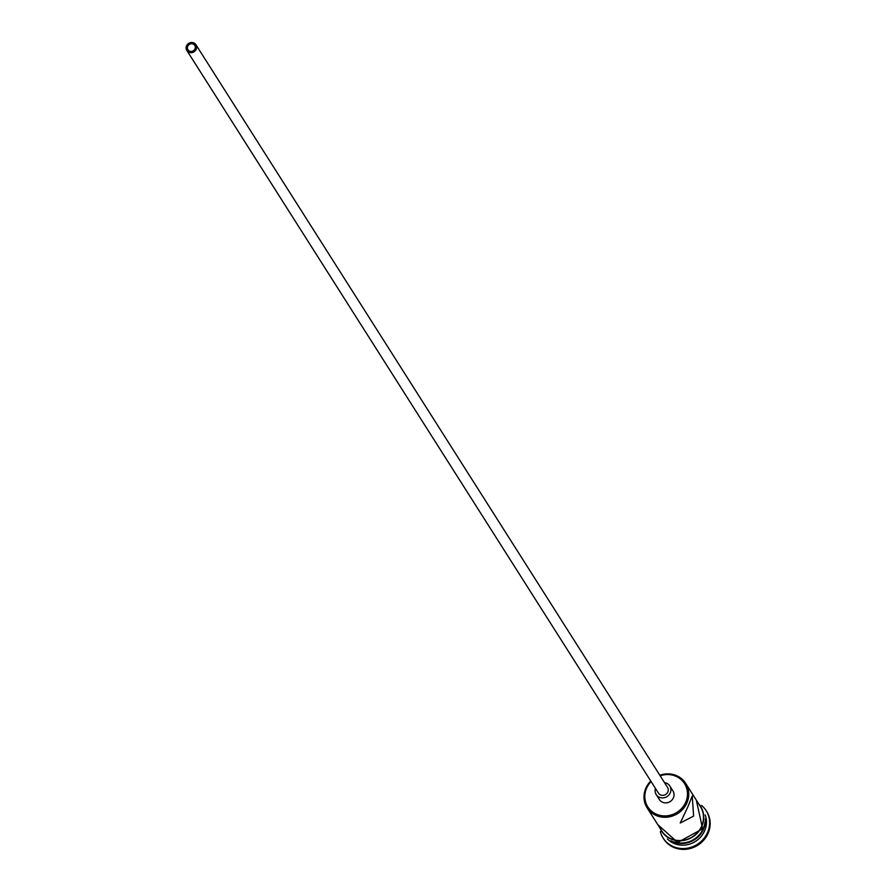 <?xml version="1.0" encoding="UTF-8"?>
<svg xmlns="http://www.w3.org/2000/svg" width="894" height="894" viewBox="0 0 894 894"><rect width="100%" height="100%" fill="white"/><g stroke="black" fill="none" stroke-linecap="round" stroke-linejoin="round"><path stroke-width="1.34" d="M651.111 781.557A21.747 20.238 -32.4 0 0 647.278 786.832A21.747 20.238 -32.4 0 0 656.241 814.132A21.747 20.238 -32.4 0 0 685.039 803.639A21.747 20.238 -32.4 0 0 682.658 781.121A21.747 20.238 -32.4 0 0 660.174 775.802M659.839 775.266A22.819 21.232 147.6 0 1 685.631 783.334A22.819 21.232 147.6 0 1 686.179 804.388A22.819 21.232 147.6 0 1 666.924 817.183A22.819 21.232 147.6 0 1 647.1 807.807A22.819 21.232 147.6 0 1 646.563 786.742A22.819 21.232 147.6 0 1 650.765 781.021M187.874 46.019A4.023 3.744 -32.4 0 0 191.472 51.394A4.023 3.744 -32.4 0 0 194.769 45.415A4.023 3.744 -32.4 0 0 187.874 46.019M196.032 49.651A5.375 4.995 -32.4 0 0 191.238 42.487A5.375 4.995 -32.4 0 0 186.835 50.455A5.375 4.995 -32.4 0 0 196.032 49.651M186.835 50.455L658.453 793.134A5.375 4.995 -32.4 0 0 667.65 792.33A5.375 4.995 -32.4 0 0 667.527 787.368L195.909 44.7M655.458 788.419A8.057 7.498 -32.4 0 0 656.196 794.565A8.057 7.498 -32.4 0 0 663.192 797.884A8.057 7.498 -32.4 0 0 669.986 793.369A8.057 7.498 -32.4 0 0 669.796 785.938A8.057 7.498 -32.4 0 0 664.533 782.652M656.196 794.565L659.359 799.549A8.057 7.498 -32.4 0 0 666.354 802.868A8.057 7.498 -32.4 0 0 673.148 798.353A8.057 7.498 -32.4 0 0 672.958 790.922L669.796 785.938M687.81 806.969L680.222 823.028L693.61 816.099L692.235 796.051L687.81 806.969M705.366 818.893A22.819 21.232 147.6 0 1 702.852 830.638A22.819 21.232 147.6 0 1 670.891 840.773M705.21 814.959A22.819 21.232 147.6 0 1 703.902 832.303A22.819 21.232 147.6 0 1 667.405 838.963M701.555 805.427A25.513 23.736 147.6 0 1 706.148 810.634A25.513 23.736 147.6 0 1 706.763 834.169A25.513 23.736 147.6 0 1 685.24 848.473A25.513 23.736 147.6 0 1 663.091 837.991A25.513 23.736 147.6 0 1 660.331 831.599M685.631 783.334L700.404 806.589A22.819 21.232 147.6 0 1 700.952 827.654A22.819 21.232 147.6 0 1 681.697 840.438A22.819 21.232 147.6 0 1 661.873 831.062L647.1 807.807M704.986 822.044A22.819 21.232 147.6 0 1 702.528 830.146A22.819 21.232 147.6 0 1 673.897 841.779M706.416 811.059A25.513 23.736 147.6 0 1 706.685 811.473A25.513 23.736 147.6 0 1 707.288 835.007A25.513 23.736 147.6 0 1 685.765 849.3A25.513 23.736 147.6 0 1 663.616 838.818A25.513 23.736 147.6 0 1 663.359 838.393M660.118 828.302A23.088 21.49 -32.4 0 0 679.976 840.785A23.088 21.49 -32.4 0 0 701.175 827.755A23.088 21.49 -32.4 0 0 698.65 803.84M706.148 810.634L706.685 811.473M657.76 824.592L677.663 842.439L702.628 828.794L696.303 800.13M663.091 837.991L663.616 838.818"/></g></svg>
